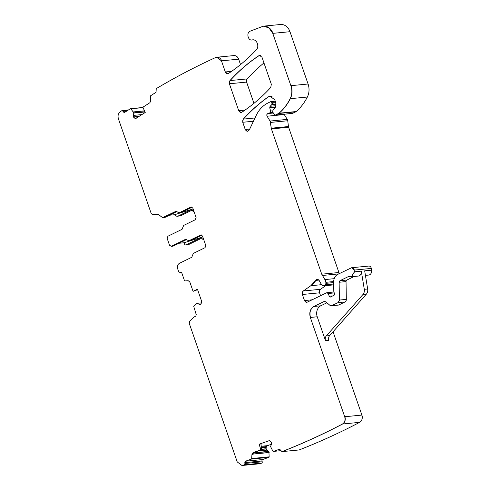 <?xml version="1.0" encoding="UTF-8"?>
<svg xmlns="http://www.w3.org/2000/svg" width="490" height="490" viewBox="0 0 490 490"><rect width="100%" height="100%" fill="white"/><g stroke="black" fill="none" stroke-linecap="round" stroke-linejoin="round"><path stroke-width="0.73" d="M201.788 238.122L188.546 244.608A1.703 1.366 84.4 0 1 188.166 244.718L185.802 244.945A1.703 1.366 84.4 0 1 184.387 243.867L184.007 242.777L178.991 243.267M192.098 210.143L180.743 215.704A4.251 3.412 84.4 0 1 179.781 215.98L177.423 216.213A4.251 3.412 -95.6 0 0 178.378 215.937L190.739 209.885A1.703 1.366 -95.6 0 1 191.118 209.775A1.703 1.366 -95.6 0 1 192.429 210.596A1.703 1.366 84.4 0 0 193.74 211.423L193.96 211.398M216.794 57.244A5.672 4.551 84.4 0 1 216.899 57.232A5.672 4.551 84.4 0 1 216.905 57.232L233.932 55.572A5.672 4.551 84.4 0 1 238.661 59.174L240.529 64.576M263.418 26.16A11.344 9.096 84.4 0 1 263.491 26.154L280.519 24.5A11.344 9.096 84.4 0 1 289.97 31.697L308.081 84.004A14.179 11.368 84.4 0 1 307.359 97.026A53.876 43.206 84.4 0 1 296.187 111.549A2.836 2.272 84.4 0 1 295.746 111.843L292.64 113.362A1.133 0.913 84.4 0 1 292.389 113.435L275.356 115.089A1.133 0.913 84.4 0 1 275.27 115.089M267.062 116.222L270.076 121.061L271.417 128.925L321.722 274.186L324.888 279.576L325.832 282.314L325.954 283.336L325.287 284.806L323.192 285.835L321.648 284.862L318.812 279.876L317.238 279.306L315.652 280.409L310.844 285.713L303.279 290.98C302.263 291.832 301.956 293.002 302.367 294.49L304.468 300.56L306.832 302.361L326.732 292.744L328.214 293.504L329.249 296.205L330.413 297.05L333.457 295.525C334.339 295.335 334.67 294.692 334.45 293.596L333.806 291.47L333.653 282.105C333.733 278.436 335.099 275.864 337.751 274.382L351.599 267.73L354.111 270.1L354.393 271.828L351.452 276.74L348.972 276.299L339.944 280.715L339.129 282.258L339.411 300.064L338.045 302.642L331.369 305.778L329.862 305.27L325.93 301.926L324.423 301.417L313.845 306.464C310.201 308.798 309.025 312.461 310.317 317.453L344.703 416.745C345.56 420.01 344.807 422.435 342.449 424.022C322.659 434.403 302.483 443.603 281.928 451.627L279.637 449.195L273.383 451.394L272.869 451.161L270.554 446.562L271.466 444.197L271.515 442.501L270.174 440.939L268.955 440.755L259.235 444.173L260.717 449.9L253.054 452.595L251.952 454.42L251.639 459.038L245.392 461.237L244.626 464.747L241.95 465.5L237.221 461.905L189.244 323.351L189.606 321.403L193.746 317.177L195.78 316.124L196.251 314.66L193.728 306.403L197.096 303.286L199.118 304.284L200.49 304.247L201.335 303.2L201.531 300.989L197.433 289.155L193.048 291.299L189.814 281.964L188.197 280.703L184.908 280.929L184.448 280.568L181.808 272.954L178.783 271.968L177.686 268.802C177.037 266.303 177.625 264.471 179.444 263.308L191.768 257.275L193.323 253.422L205.059 247.677L205.763 245.478L202.474 235.978L200.667 235.004L188.938 240.749L185.551 239.322L171.353 246.28L169.552 245.306L167.176 238.446L167.88 236.247L182.078 229.296L183.64 225.443L195.369 219.698L196.074 217.499L192.784 207.999L190.984 207.025L179.248 212.77L175.867 211.343L162.582 217.652L158.099 214.216L152.647 214.687L151.245 213.603L118.409 118.788C117.588 115.805 118.2 113.466 120.24 111.769L121.979 110.569L124.601 112.424L130.34 108.749L130.873 108.854L133.844 112.853L133.323 115.407L133.543 117.098L134.505 118.09L135.718 118.421L145.23 112.498L142.896 107.194L149.934 102.686L150.724 100.615L150.301 95.967L156.047 92.292L156.23 88.647C175.579 77.126 195.357 66.769 215.551 57.563L216.733 57.244L221.462 60.846L225.308 71.957L227.672 73.757L228.542 73.439C238.483 66.812 247.732 58.953 256.282 49.876C259.81 46.556 256.601 38.637 252.252 39.929C248.014 41.16 246.005 32.548 250.2 31.158L263.32 26.172L268.943 27.875L272.771 33.369L290.882 85.677C292.358 90.252 292.12 94.595 290.16 98.698C287.214 104.468 283.49 109.307 278.988 113.221L275.447 115.034L274.369 114.642L272.636 111.867L273.071 109.711L274.51 108.86C275.944 106.753 276.25 104.364 275.423 101.693L274.768 99.801L270.045 96.205L268.202 96.904C259.271 103.255 250.96 110.654 243.273 119.101L242.734 122.279L245.233 129.489L247.597 131.289L249.3 129.979L256.215 115.395C258.996 109.656 262.891 105.528 267.914 103.01L270.547 101.718L271.748 102.361L272.017 103.139L271.687 104.793L270.1 106.281L269.733 107.818L270.603 111.059L269.978 112.767L268.055 113.521C266.836 113.882 266.505 114.783 267.062 116.222L284.261 114.55A1.703 1.366 84.4 0 1 284.102 114.237M284.261 114.55L287.275 119.389A2.836 2.272 84.4 0 1 287.746 120.754L288.451 126.536A2.836 2.272 84.4 0 0 288.616 127.259L338.921 272.514A5.672 4.551 84.4 0 0 339.392 273.579M302.367 294.49L319.566 292.818A2.836 2.272 84.4 0 1 320.472 289.308L325.74 285.646M319.566 292.818L320.582 295.758M351.673 267.724A2.836 2.272 84.4 0 1 351.765 267.712L368.799 266.058A2.836 2.272 84.4 0 1 371.304 268.428L371.591 270.155A4.251 3.412 84.4 0 1 368.651 275.068L365.424 275.38M333.053 331.767L361.902 415.073A5.672 4.551 84.4 0 1 359.648 422.349A878.46 704.467 84.4 0 1 299.127 449.955L281.928 451.627M261.452 449.214L266.168 448.754A1.985 1.593 84.4 0 1 266.266 447.254L266.542 446.586A1.985 1.593 84.4 0 1 267.466 445.655L271.442 444.252M266.168 448.754L266.217 448.95A1.985 1.593 84.4 0 0 267.013 450.139L268.9 451.523L269.157 456.845A0.57 0.453 84.4 0 1 268.839 457.366L262.585 459.565A1.133 0.913 84.4 0 0 262.003 460.961L262.217 461.782A1.133 0.913 84.4 0 1 261.825 463.075A878.46 704.467 84.4 0 1 259.878 463.681A5.672 4.551 84.4 0 1 259.149 463.828L242.115 465.482A5.672 4.551 84.4 0 1 242.115 465.482A5.672 4.551 84.4 0 1 242.023 465.494M253.955 103.341L246.599 82.093A2.836 2.272 84.4 0 1 247.132 78.915A198.493 159.177 84.4 0 1 263.957 62.934M201.88 235.139L190.794 240.572L188.644 240.847M181.502 272.464L179.897 272.673A1.133 0.913 84.4 0 1 179.812 272.673M199.896 304.449L200.343 304.321M197.096 303.286L201.433 302.887M269.249 440.688L269.561 440.694M273.383 451.394L273.549 451.382A0.57 0.453 84.4 0 1 273.377 451.394L272.869 451.161M326.732 292.744L327.216 292.64A1.415 1.139 84.4 0 1 328.38 293.486L334.217 292.916M333.702 284.812L323.045 285.909A1.415 1.139 84.4 0 1 322.959 285.915M268.839 113.331L269.004 113.313A2.836 2.272 84.4 0 1 268.367 113.496L267.963 113.527M270.547 101.718L270.97 101.626A1.133 0.913 84.4 0 1 271.913 102.349L275.521 102M275.613 115.015L275.356 115.089A1.133 0.913 84.4 0 0 275.613 115.015L292.64 113.362M252.687 39.861L252.074 39.966A4.539 3.638 84.4 0 1 251.989 39.978M130.34 108.749L143.105 107.665M124.264 112.541L124.601 112.424M121.979 110.569L122.292 110.526A1.133 0.913 84.4 0 1 123.198 111.144L127.204 110.758M192.19 207.16L181.104 212.593L178.954 212.868M186.764 239.457L173.203 246.096L171.053 246.378M271.325 84.219L261.985 57.244L259.627 55.45L258.757 55.756C248.357 62.653 238.746 70.928 229.939 80.587L229.4 83.766L238.722 110.685L241.08 112.486L241.944 112.173C252.35 105.301 261.966 97.044 270.786 87.404L271.325 84.219M188.546 244.608L186.188 244.835L200.428 237.864A1.703 1.366 84.4 0 1 200.808 237.754A1.703 1.366 84.4 0 1 202.119 238.581A1.703 1.366 -95.6 0 0 203.43 239.402A1.703 1.366 -95.6 0 0 203.644 239.359M186.188 244.835A1.703 1.366 84.4 0 1 185.802 244.945M193.103 208.93L174.507 214.736A4.251 3.412 -95.6 0 0 177.423 216.213M174.507 214.736L169.405 215.232M162.582 217.652L164.438 217.474A4.251 3.412 -95.6 0 0 165.4 217.199L163.709 217.364A4.251 3.412 -95.6 0 1 162.754 217.633A4.251 3.412 -95.6 0 1 162.649 217.646M310.317 317.453L317.232 316.779L325.507 340.673A4.251 3.412 84.4 0 1 326.279 335.938L362.974 294.484A5.672 4.551 84.4 0 0 364.297 289.321L361.308 271.154A4.251 3.412 84.4 0 1 358.368 276.066L351.691 276.715M364.297 289.321L367.665 288.996L364.676 270.829L371.591 270.155M259.235 444.173L261.011 443.983L261.507 449.814L253.814 452.521L252.491 454.365L251.952 454.42M244.626 464.747L261.825 463.075M177.074 211.478L165.4 217.199M354.148 276.476L346.859 280.047A1.703 1.366 84.4 0 0 346.038 281.591L346.326 299.396A2.836 2.272 84.4 0 1 344.96 301.969L338.921 304.927A2.836 2.272 84.4 0 1 338.284 305.105L331.454 305.766M326.928 302.771L320.754 305.797A8.508 6.823 84.4 0 0 317.232 316.779M260.717 449.9L259.4 444.154M261.507 449.814L260.888 449.881M193.048 291.299L197.452 289.21M197.623 289.7L193.219 291.287M190.794 240.572A1.703 1.366 84.4 0 1 190.408 240.682L189.109 240.737M173.203 246.096A1.703 1.366 84.4 0 1 172.823 246.207L171.518 246.262M202.793 236.909L184.007 242.777M181.104 212.593A1.703 1.366 84.4 0 1 180.718 212.703L179.42 212.758M367.665 288.996A5.672 4.551 84.4 0 1 366.349 294.159L329.648 335.613A4.251 3.412 84.4 0 0 328.876 340.342L325.507 340.673M242.685 465.353L259.878 463.681M242.85 465.335A5.672 4.551 84.4 0 1 242.121 465.482L241.95 465.5M180.149 272.599A1.133 0.913 84.4 0 1 179.897 272.673L181.545 272.514M200.428 237.864L201.206 237.785M191.517 209.806L190.739 209.885M180.743 215.704L178.378 215.937M122.206 110.538A1.133 0.913 84.4 0 1 122.292 110.526L128.509 109.925M123.364 111.922L125.746 111.689M124.35 112.529A1.133 0.913 84.4 0 1 123.529 111.904M130.591 108.694A0.57 0.453 84.4 0 1 131.044 108.841M133.421 111.916L144.501 110.838M216.733 57.244L216.905 57.232A5.672 4.551 84.4 0 1 221.627 60.827L238.661 59.174M225.308 71.957L231.605 71.344M227.746 73.745A2.836 2.272 84.4 0 1 225.48 71.938M252.252 39.929L253.128 39.843M253.275 39.849L252.074 39.966A4.539 3.638 84.4 0 0 252.417 39.91A5.672 4.551 84.4 0 1 252.773 39.855M263.32 26.172L263.491 26.154A11.344 9.096 84.4 0 1 272.942 33.351L289.97 31.697M290.882 85.677L308.081 84.004M291.054 85.658A14.179 11.368 84.4 0 1 290.325 98.68L307.359 97.026M290.16 98.698L290.325 98.68A53.876 43.206 84.4 0 1 279.159 113.202L296.187 111.549M278.988 113.221L279.159 113.202A2.836 2.272 84.4 0 1 278.718 113.496L295.746 111.843M242.734 122.279L242.905 122.261A2.836 2.272 84.4 0 1 243.438 119.088A198.493 159.177 84.4 0 1 268.367 96.891L271.987 96.536M268.202 96.904L268.367 96.891A5.672 4.551 84.4 0 1 270.131 96.199M243.273 119.101L255.002 117.961M242.905 122.261L253.446 121.238M245.233 129.489L249.735 129.054M247.677 131.277A2.836 2.272 84.4 0 1 245.398 129.47M270.884 101.638A1.133 0.913 84.4 0 1 270.97 101.626L275.257 101.21M272.017 103.139L275.717 102.784M272.183 103.127A1.415 1.139 84.4 0 1 271.852 104.78L275.882 104.388M270.1 106.281L275.784 105.73M269.733 107.818L275.374 107.267M269.898 107.8A1.415 1.139 84.4 0 1 270.272 106.263M270.603 111.059L272.391 110.881M270.768 111.04A1.415 1.139 84.4 0 1 270.143 112.755L273.016 112.473M269.004 113.313L273.279 112.896M273.346 113.012L268.367 113.496A2.836 2.272 84.4 0 1 268.281 113.502M267.228 116.204A1.703 1.366 84.4 0 1 268.048 113.521M270.076 121.061L287.275 119.389M270.247 121.042A2.836 2.272 84.4 0 1 270.719 122.408L287.746 120.754M271.252 128.209L288.451 126.536M271.417 128.925L288.616 127.259M271.589 128.913A2.836 2.272 84.4 0 1 271.423 128.196M321.722 274.186L338.921 272.514M322.334 275.484L338.762 273.886M322.506 275.466A5.672 4.551 84.4 0 1 321.887 274.173M324.888 279.576L334.192 278.675M325.054 279.563A5.672 4.551 84.4 0 1 326.003 282.295L333.659 281.548M325.954 283.336L333.666 282.589M326.126 283.318A1.415 1.139 84.4 0 1 325.458 284.794L333.684 283.992M323.363 285.817A1.415 1.139 84.4 0 1 323.045 285.909L333.702 284.874M315.652 280.409L319.027 280.078M310.844 285.713L311.015 285.701A19.851 15.919 84.4 0 0 315.817 280.39A2.836 2.272 84.4 0 1 317.324 279.3M311.015 285.701L321.599 284.672M303.279 290.98L320.472 289.308M302.538 294.472A2.836 2.272 84.4 0 1 303.445 290.968M304.468 300.56L312.332 299.794M306.911 302.348A2.836 2.272 84.4 0 1 304.639 300.542M327.13 292.653A1.415 1.139 84.4 0 1 327.216 292.64L333.892 291.991M329.249 296.205L332.238 295.911M330.493 297.038A1.415 1.139 84.4 0 1 329.421 296.187M351.599 267.73L351.765 267.718A2.836 2.272 84.4 0 1 351.771 267.712A2.836 2.272 84.4 0 1 354.276 270.082L371.304 268.428M354.393 271.828L361.308 271.154M344.703 416.745L361.902 415.073M344.868 416.727A5.672 4.551 84.4 0 1 342.62 424.003L359.648 422.349M342.449 424.022L342.62 424.003A878.46 704.467 84.4 0 1 282.093 451.609M273.549 451.382L280.96 450.659M261.201 446.261L267.466 445.655M261.274 447.101L266.542 446.586M261.329 447.731L266.266 447.254M261.47 449.41L266.217 448.95M258.114 451.008L267.013 450.139M253.257 452.858L268.783 451.351M253.067 453.06L268.9 451.523M252.552 454.065L269.139 452.454M252.534 454.157L269.151 452.546M251.958 458.518L269.157 456.845M252.123 458.499A0.57 0.453 84.4 0 1 251.811 459.02L268.839 457.366M245.392 461.237L262.585 459.565M244.804 462.634L262.003 460.961M244.976 462.615A1.133 0.913 84.4 0 1 245.557 461.219M245.018 463.448L262.217 461.782M245.184 463.436A1.133 0.913 84.4 0 1 244.798 464.728M229.4 83.766L229.565 83.747A2.836 2.272 84.4 0 1 230.104 80.568A198.493 159.177 84.4 0 1 258.928 55.744L260.533 55.584M229.939 80.587L247.132 78.915M229.565 83.747L246.599 82.093M238.722 110.685L245.049 110.072M241.154 112.473A2.836 2.272 84.4 0 1 238.887 110.667M258.757 55.756L258.928 55.744A2.836 2.272 84.4 0 1 259.7 55.444M186.335 239.249L185.722 239.304M191.762 206.952L191.149 207.013M176.645 211.27L176.032 211.325M133.464 111.983L144.532 110.912M133.844 112.853L144.911 111.775M133.868 113.068L145.003 111.983M133.323 115.407L142.008 114.562M133.47 116.92L139.197 116.363M133.494 115.395L133.635 116.902M133.543 117.098L138.854 116.583M134.505 118.09L136.863 117.857M133.715 117.079L134.67 118.072M135.093 118.329L136.318 118.206M135.264 118.311L135.81 118.409M354.558 271.809L351.532 276.728M349.866 276.317L349.137 276.28M339.944 280.715L346.859 280.047M339.129 282.258L346.038 281.591M340.115 280.703L339.294 282.246M339.411 300.064L346.326 299.396M338.045 302.642L344.96 301.969M339.582 300.052L338.216 302.624M332.012 305.595L338.921 304.927M332.177 305.582L331.369 305.778M323.786 301.595L325.091 301.473M324.509 301.411L323.951 301.583M313.845 306.464L320.754 305.797M314.01 306.452C310.366 308.786 309.196 312.449 310.489 317.434M253.054 452.595L253.814 452.521M253.22 452.576L252.123 454.402M199.118 304.284L200.68 304.137M199.289 304.272L200.508 304.302M201.451 234.931L200.839 234.992M362.974 294.484L366.349 294.159M326.279 335.938L329.648 335.613M130.677 108.67L143.019 107.475M273.463 451.4L280.96 450.671"/></g></svg>

